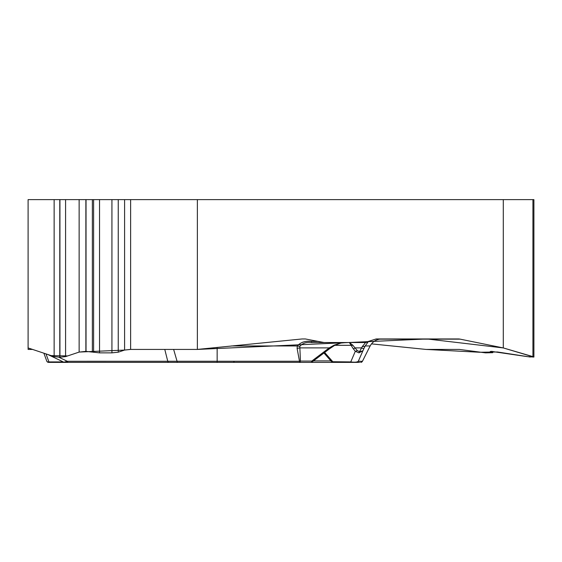 <?xml version="1.0" encoding="UTF-8"?>
<svg xmlns="http://www.w3.org/2000/svg" width="562" height="562" viewBox="0 0 562 562"><rect width="100%" height="100%" fill="white"/><g stroke="black" fill="none" stroke-linecap="round" stroke-linejoin="round"><path stroke-width="0.84" d="M533.9 356.926L533.9 199.622L532.924 199.622L532.924 356.617L530.114 357.01L497.461 351.981L479.555 352.255L425.989 349.423L371.503 343.881L425.989 349.423L459.358 349.423L485.554 352.859L492.712 352.69L490.226 351.559L491.329 351.376L527.198 356.617L533.9 357.067L503.285 347.934L460.152 339.146L379.448 339.146M302.532 342.23L303.789 341.935M460.152 339.146A12.701 11.001 -90 0 0 458.241 338.956L376.147 338.956L364.935 342.532L324.042 342.532L305.356 338.956L302.138 338.956L197.367 349.423L197.367 199.622L28.1 199.622L28.1 349.423L32.582 349.423M197.367 199.622L503.285 199.622L503.285 347.934M111.929 199.622L111.929 352.859L99.53 352.859L85.874 351.376L79.137 352.093L65.578 356.617L59.93 357.214L54.135 356.617L28.1 347.934L51.142 355.62L67.623 355.936L79.137 352.093L79.137 199.622M111.929 352.859L118.245 352.184L124.595 350.07L79.249 352.058M197.367 349.423L130.63 349.423L124.595 350.07L124.595 199.622M532.924 199.622L503.285 199.622M339.434 342.532L324.042 342.532M299.813 346.431L297.277 345.953C300.74 342.202 305.524 340.67 311.622 341.359L311.622 342.532L346.726 342.532L311.622 342.532C306.55 341.851 302.616 343.15 299.813 346.431L300.424 361.071L299.49 361.261L297.108 348.412L297.277 345.953L231.502 345.953M364.935 342.532L311.622 342.532M91.739 362.378L310.856 362.378A1.988 0.991 -90 0 0 311.791 361.071A1.988 0.4 52.9 0 1 312.086 361.928M79.804 362.378L96.348 362.378M346.726 342.532L340.762 343.052L334.165 345.145L329.255 347.885A1.988 0.4 52.9 0 1 329.515 348.791L334.432 345.511C340.017 343.284 342.722 342.391 342.546 342.841M43.892 353.203L46.758 361.071A1.988 1.546 -20 0 0 48.929 361.914A1.988 0.478 90 0 1 48.62 362.378L89.794 362.378M48.62 362.378A1.988 1.988 0 0 1 46.758 361.071A1.988 1.988 0 0 0 48.62 362.378L77.127 362.378M173.637 349.423L177.058 361.261L217.15 361.261L217.15 347.414M63.906 362.195L67.307 361.282L177.058 361.261A1.988 0.534 -90 0 0 177.543 362.378M68.248 362.378A1.988 1.054 -90 0 1 67.307 361.282L58.806 357.2M354.503 362.378L299.49 362.378A1.988 0.991 -90 0 0 300.424 361.071L311.791 361.071L329.255 347.885L299.665 347.885L297.108 348.412M376.147 338.956L381.64 338.956C376.547 339.104 372.718 341.436 370.14 345.953A39.698 1.335 26.8 0 1 370.14 345.995C372.62 341.541 376.449 339.195 381.633 338.956M368.51 341.387L365.188 345.953A5.957 2.143 -154 0 1 362.406 346.396L359.476 351.735L362.757 350.857L358.949 352.852L355.31 351.285A1.988 1.124 -38.8 0 0 357.158 350.449L352.76 345.145L349.381 342.532L351.11 345.314A1.988 1.524 -21.9 0 0 352.76 345.145M368.686 341.387A5.957 5.95 90 0 1 365.188 342.532C365.658 342.504 364.731 343.789 362.406 346.396M344.513 362.378L303.339 362.378M334.158 362.378L359.61 362.378M362.42 361.345L370.14 345.953L365.188 345.953L363.916 348.524A5.957 0.703 -153.5 0 1 361.401 347.885L355.1 347.885A1.988 1.124 -38.8 0 1 353.252 348.728L351.11 345.314L334.783 345.314M351.679 362.378A1.988 1.426 -90 0 1 350.758 361.914C354.657 362.427 357.165 362.216 358.296 361.282L362.427 361.282L369.944 346.354M331.615 361.71L350.758 361.914L355.31 351.285L353.252 348.728M356.519 362.378A1.988 1.981 -90 0 0 358.296 361.282L363.916 348.524M358.949 352.852A1.988 1.005 -88.8 0 0 359.476 351.735L357.158 350.449M334.165 345.145L334.432 345.511M532.924 356.617L503.285 347.934L426.987 338.956L197.367 349.423L130.63 349.423L130.63 199.622M130.391 349.423L124.68 350.042M85.874 199.622L85.874 351.376M86.035 199.622L86.035 351.376M92.358 199.622L92.358 351.974M93.601 199.622L93.601 352.297M99.53 199.622L99.53 352.859M118.245 199.622L118.245 352.184M54.135 199.622L54.135 356.617M59.783 199.622L59.783 357.214M59.93 199.622L59.93 357.214M65.578 199.622L65.578 356.617M491.005 351.383L491.005 351.974M491.982 351.398L491.982 352.297M317.902 341.359L311.622 341.359M217.15 362.378L217.15 361.261L299.49 361.261L299.49 362.378M46.021 353.912L48.929 361.914L63.253 361.914M66.583 361.914L67.573 361.914M168.712 362.378A1.988 1.054 -90 0 1 167.771 361.282L164.778 349.423M330.934 360.902L313.47 360.902M324.639 352.472L332.971 361.914A1.988 1.426 -90 0 0 333.891 362.378M362.448 361.282L360.678 362.378A1.988 1.981 -90 0 0 362.427 361.282M492.712 352.557L492.712 351.433M63.808 362.181L47.847 354.517M63.85 362.181L64.693 362.378M369.958 346.361L370.14 345.995M323.958 352.985L331.959 362.125M331.573 361.682L333.083 362.378M310.856 362.378A1.988 1.988 0 0 0 312.437 361.598M312.05 361.977L329.515 348.791M234.101 362.09L233.075 362.378"/></g></svg>
